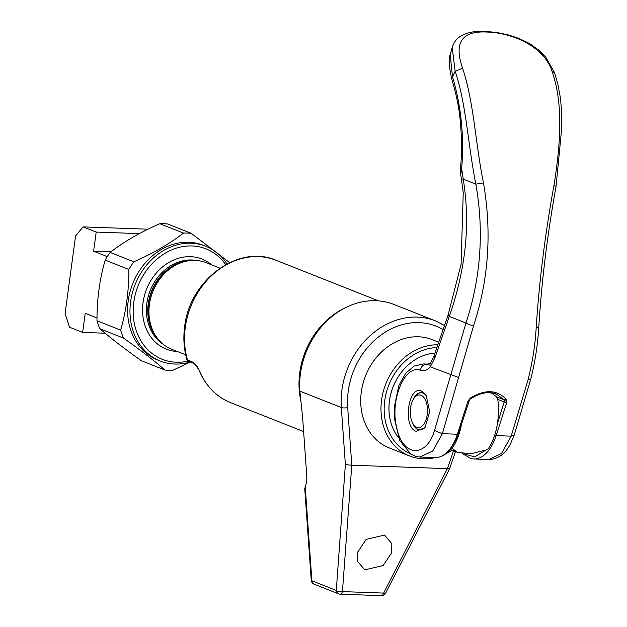 <?xml version="1.0" encoding="UTF-8"?>
<svg xmlns="http://www.w3.org/2000/svg" width="627" height="627" viewBox="0 0 627 627"><rect width="100%" height="100%" fill="white"/><g stroke="black" fill="none" stroke-linecap="round" stroke-linejoin="round"><path stroke-width="0.94" d="M416.72 427.214A16.31 8.606 -87.9 0 0 427.222 414.557A16.31 8.606 -87.9 0 0 421.038 395.292A16.31 8.606 -87.9 0 0 413.992 398.294A16.31 8.606 -87.9 0 0 413.075 423.828A16.31 8.606 -87.9 0 0 416.72 427.214M419.988 429.942A18.638 9.836 92.1 0 1 418.389 429.566A18.638 9.836 92.1 0 1 414.228 425.702L413.075 423.828M462.585 68.163C473.934 102.232 475.54 144.249 483.472 182.919C491.96 232.28 488.652 279.924 473.534 325.828L442.372 433.688L457.397 434.229L467.836 401.468L470.383 398.02C485.079 389.195 497.007 389.618 506.161 399.305L506.757 400.575L506.64 402.855L496.153 435.616L511.185 436.157L527.981 380.033C532.401 362.798 535.129 345.485 536.156 328.078C539.157 281.735 545.09 234.184 553.962 185.443C560.029 147.267 564.026 105.469 552.058 71.36C544.04 46.147 511.93 32.643 486.568 32.024C461.723 30.817 453.729 42.871 462.585 68.163L455.163 71.4C466.08 102.993 468.103 145.378 475.83 184.134C480.721 211.511 481.607 238.903 478.495 266.31C476.254 285.685 472.076 304.589 465.955 323.015L434.527 430.49L442.372 433.688L432.708 451.017L419.965 457.059L416.022 456.456L410.873 454.199L399.634 440.381L394.367 418.491L394.352 406.727L398.874 385.534L405.622 373.347L414.086 366.105L423.303 363.934L428.257 364.412M473.534 325.828A6.058 0.956 -161.7 0 1 465.955 323.015L449.269 316.408C455.696 298.28 460.43 279.595 463.463 260.362C467.687 233.581 467.624 206.518 463.259 179.157L461.394 178.914L460.743 174.839L460.641 166.735L461.668 168.561L463.259 179.157L475.83 184.134L483.472 182.919M425.529 426.791A18.638 9.836 92.1 0 1 419.792 429.934A18.638 9.836 92.1 0 1 417.997 429.55A18.638 9.836 92.1 0 1 412.119 421.987M412.903 400.065A18.638 9.836 92.1 0 1 421.125 392.682A18.638 9.836 92.1 0 1 422.927 393.066A18.638 9.836 92.1 0 1 426.626 396.233M413.992 398.294L415.27 396.515A18.638 9.836 92.1 0 1 421.328 392.698M421.587 391.185C408.224 384.586 402.463 427.199 416.163 431.321L425.02 427.543L429.691 411.641L426.172 395.441L421.587 391.185M452.02 450.225A58.24 48.624 -68.4 0 1 445.773 453.815M435.279 457.6A58.24 48.624 -68.4 0 1 409.564 455.962A58.24 48.624 -68.4 0 1 381.569 400.042A58.24 48.624 -68.4 0 1 437.709 344.787M438.594 342.177L432.175 339.638A58.24 48.624 111.6 0 0 361.301 392.016A58.24 48.624 111.6 0 0 389.296 447.937L409.564 455.962M450.821 449.747A55.913 46.68 -68.4 0 1 449.042 450.805M409.839 453.517A55.913 46.68 -68.4 0 1 384.735 400.582A55.913 46.68 -68.4 0 1 436.776 347.554M391.467 553.069L383.121 565.554L364.765 569.849L357.461 561.212L357.845 551.862L366.192 539.385L384.547 535.09L391.851 543.719L391.467 553.069M305.169 486.058L311.893 580.774A4.655 1.278 -4.1 0 1 311.235 580.187L304.746 488.692L306.282 483.401L306.893 477.664L302.629 417.551L299.871 391.13A76.878 64.181 -68.4 0 1 300.451 373.621A76.878 64.181 -68.4 0 1 394.007 304.487L435.459 320.891A76.878 64.181 -68.4 0 0 341.903 390.033A76.878 64.181 -68.4 0 0 341.323 407.542A4.655 1.278 -4.1 0 0 347.695 407.566L351.786 465.226L447.388 468.651L453.533 450.821M226.99 263.928A61.736 51.539 111.6 0 0 205.727 246.231L203.336 245.282A61.736 51.539 111.6 0 0 188.782 242.257A61.736 51.539 111.6 0 0 129.93 292.151A61.736 51.539 111.6 0 0 157.886 360.086L160.277 361.027A61.736 51.539 111.6 0 0 174.831 364.052A61.736 51.539 111.6 0 0 190.287 362.03M205.727 246.231A61.736 51.539 111.6 0 0 191.164 243.205A61.736 51.539 111.6 0 0 132.313 293.091A61.736 51.539 111.6 0 0 160.277 361.027M225.673 264.641A59.408 49.596 111.6 0 0 192.05 245.956A59.408 49.596 111.6 0 0 133.763 302.292A59.408 49.596 111.6 0 0 176.328 362.241A59.408 49.596 111.6 0 0 188.1 361.105M219.983 268.16L206.111 262.666A46.594 38.898 111.6 0 0 195.122 260.385A46.594 38.898 111.6 0 0 189.934 260.589A46.594 38.898 111.6 0 0 152.792 291.673A46.594 38.898 111.6 0 0 158.592 339.748A46.594 38.898 111.6 0 0 171.806 349.31L185.678 354.796M164.964 370.048L141.302 360.682C124.742 348.965 110.916 338.306 99.842 328.713L123.495 338.078C140.064 349.795 153.889 360.454 164.964 370.048A70.122 58.538 111.6 0 0 168.859 370.338A70.122 58.538 111.6 0 0 172.786 370.33L190.146 362.069M229.6 262.619L191.306 233.354A70.122 58.538 111.6 0 0 187.418 233.072A70.122 58.538 111.6 0 0 183.484 233.079C169.823 243.707 153.27 253.277 133.81 261.78A70.122 58.538 111.6 0 0 128.849 269.453C128.919 290.826 126.184 311.047 120.643 330.123L96.981 320.758A70.122 58.538 111.6 0 0 99.842 328.713M96.981 320.758C96.903 299.455 99.63 279.227 105.187 260.087L128.849 269.453M133.81 261.78L110.156 252.415A70.122 58.538 111.6 0 0 105.187 260.087M110.156 252.415C123.809 241.779 140.37 232.209 159.822 223.714L183.484 233.079M191.306 233.354L167.644 223.988A70.122 58.538 111.6 0 0 163.757 223.698A70.122 58.538 111.6 0 0 159.822 223.714M120.643 330.123A70.122 58.538 111.6 0 0 123.495 338.078M110.893 251.85L93.611 251.231L107.264 256.639M97.005 317.913L85.225 313.249L82.631 332.404L69.519 327.216L65.098 313.453L75.577 235.924L83.085 226.888L96.197 232.076L93.611 251.231M105.148 333.211L82.631 332.404M147.956 229.208L83.085 226.888M139.319 233.62L96.197 232.076M398.49 437.662A50.348 42.033 -68.4 0 1 393.834 385.15A50.348 42.033 -68.4 0 1 434.958 353.079A50.348 42.033 -68.4 0 0 393.795 385.158A50.348 42.033 -68.4 0 0 398.506 437.709M491.482 392.886L496.506 396.844L497.807 399.43A46.594 24.586 92.1 0 1 497.391 423.797A46.594 24.586 92.1 0 1 487.649 449.606L471.143 453.689L457.624 452.443L452.051 448.336A46.594 24.586 -87.9 0 0 461.394 424.855M452.051 448.336L451.307 448.039M230.673 402.683C216.049 396.64 205.468 385.715 198.931 369.906L198.931 369.906C197.325 366.505 195.867 364.444 194.566 363.723L188.602 361.356A2.328 1.944 -68.4 0 1 187.551 360.149A74.55 62.238 111.6 0 1 185.294 327.325A74.55 62.238 111.6 0 1 276.021 260.276C238.534 243.707 189.425 280.183 184.636 326.839C183.123 338.212 183.876 349.114 186.893 359.537L193.516 362.508L199.253 370.189A74.55 62.238 111.6 0 0 230.673 402.683L303.625 431.556M311.235 580.187A4.655 4.655 0 0 0 314.166 584.192A4.655 3.887 111.6 0 1 311.893 580.774L336.291 590.438A4.655 2.218 4.1 0 0 342.428 591.606L383.638 593.087L447.388 468.651M351.786 465.226L342.428 591.606A4.655 2.461 92.1 0 1 340.116 594.177A4.655 4.655 0 0 1 338.564 593.847A4.655 3.887 -68.4 0 1 336.291 590.438L345.367 464.591L351.535 465.242M381.326 595.65A4.655 2.461 92.1 0 0 383.638 593.087A4.655 1.113 27.2 0 0 385.636 593.126A4.655 4.655 0 0 1 381.326 595.65L340.116 594.177M447.623 468.69C449.543 469.239 449.974 469.106 448.916 468.306M455.484 451.597L449.512 468.941L385.636 593.126M506.161 399.305L504.084 399.846L496.427 394.14L489.256 392.682M496.506 396.844L504.084 399.846L504.179 401.954L506.64 402.855M511.185 436.157L514.25 435.013L510.331 444.19C505.08 454.105 497.901 459.215 488.778 459.52L501.522 453.486L511.185 436.157M434.527 430.49C426.297 458.282 402.612 456.809 396.82 428.155C389.555 400.825 404.399 364.412 420.458 370.173C421.14 366.568 423.053 364.632 426.188 364.358L427.426 364.53L430.655 362.563L434.096 355.744L448.093 315.005L461.08 264.343L463.235 192.779L461.394 178.914M458.157 433.343L457.397 434.229A46.594 24.586 -87.9 0 1 434.997 457.592C440.961 457.632 446.267 454.622 450.907 448.571L456.425 438.947L458.337 433.884L469.647 399.595L469.051 399.227M467.836 401.468L468.588 400.677M486.568 32.024L485.18 31.35C474.537 30.794 465.979 32.659 459.513 36.93C456.111 39.258 453.674 42.808 452.208 47.574L455.163 71.4M552.058 71.36L554.605 72.771L557.764 83.838L560.405 97.82L561.714 111.818L561.808 127.43L556.031 186.603A6.058 0.995 10 0 0 553.962 185.443M488.786 459.52L473.753 458.98A46.594 24.586 92.1 0 0 496.153 435.616L494.672 435.248M470.36 398.639L470.383 398.02M420.458 370.173C423.86 371.474 427.136 370.353 430.294 366.811A7.453 5.04 -143.2 0 1 430.655 362.563M448.093 315.005A9.319 1.693 -160.8 0 0 449.269 316.408L434.958 357.68L430.294 366.811L458.705 377.548M455.131 71.392L452.498 76.737C461.26 106.441 464.317 137.047 461.668 168.561L460.743 174.831M452.443 76.831L451.753 79.096C448.924 66.007 448.407 57.888 450.194 54.729L452.498 76.737M451.753 79.096L451.785 79.206C456.636 95.492 459.473 109.686 460.296 121.787C461.801 137.564 461.911 152.549 460.641 166.727M443.007 329.52A72.215 60.294 111.6 0 0 348.244 391.123A72.215 60.294 111.6 0 0 347.695 407.566M344.983 307.935A74.55 62.238 111.6 0 0 299.761 372.642A74.55 62.238 111.6 0 0 300.803 400.724M211.675 264.868A48.459 40.457 111.6 0 0 190.6 256.67A48.459 40.457 111.6 0 0 143.089 302.394A48.459 40.457 111.6 0 0 177.37 351.512M196.094 260.432A45.661 38.122 111.6 0 0 191.666 259.978A45.661 38.122 111.6 0 0 149.265 293.107A45.661 38.122 111.6 0 0 162.973 344.082M190.6 260.518A45.661 38.122 111.6 0 0 151.546 291.179A45.661 38.122 111.6 0 0 159.031 340.257M189.934 260.589L188.319 260.769A45.755 38.2 111.6 0 0 151.844 291.296A45.755 38.2 111.6 0 0 157.542 338.509L158.592 339.748M299.871 391.13L341.323 407.542L345.367 464.591M339.662 594.075A4.655 3.887 -68.4 0 1 338.564 593.847L314.166 584.192M194.566 363.723A2.328 1.944 -68.4 0 1 193.516 362.508M497.807 399.43L504.179 401.954L497.391 423.797M463.878 453.783L474.576 456.926L485.102 450.586M485.18 31.35L497.023 32.51L508.763 35.026L519.313 38.568L529.588 43.6L538.742 50.082L545.858 57.323L554.605 72.771M536.156 328.078A6.058 1.92 3.3 0 0 538.812 326.651L538.812 326.651C541.712 280.59 547.449 233.902 556.031 186.603M527.981 380.033L530.755 379.116C535.113 361.897 537.801 344.411 538.812 326.651M506.757 400.575A1.865 1.082 167.2 0 1 504.382 400.598M434.958 357.68A7.924 2.782 -162.4 0 1 434.096 355.744M444.441 325.437L435.459 320.891M276.021 260.276L378.567 300.874M188.602 361.356L186.893 359.545M457.624 452.443L450.178 449.496M428.931 364.13L423.303 363.934M434.997 457.592L419.965 457.059M514.25 435.013L530.755 379.116M469.647 399.595L470.587 398.733C480.721 392.58 489.334 391.052 496.427 394.14L496.427 394.14M450.194 54.729L452.2 47.581M473.753 458.98L471.175 458.658L462.405 453.627"/></g></svg>
